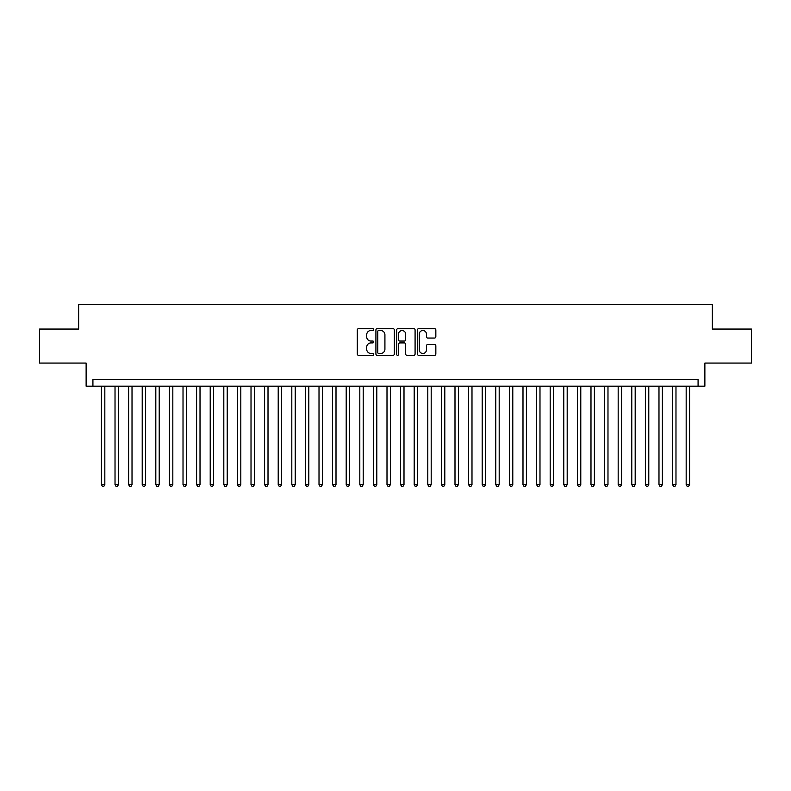 <?xml version="1.0" encoding="UTF-8"?>
<svg xmlns="http://www.w3.org/2000/svg" width="791" height="791" viewBox="0 0 791 791"><rect width="100%" height="100%" fill="white"/><g stroke="black" fill="none" stroke-linecap="round" stroke-linejoin="round"><path stroke-width="1.19" d="M373.738 329.57A0.939 0.939 0 0 0 372.808 328.641L358.63 328.641A1.335 1.335 0 0 0 357.295 329.976L357.295 354.002A1.335 1.335 0 0 0 358.63 355.337L372.808 355.337A0.939 0.939 0 0 0 373.738 354.398A0.939 0.939 0 0 0 372.808 353.468L370.969 353.468A4.271 4.271 0 0 1 366.698 349.197L366.698 347.19A4.271 4.271 0 0 1 370.969 342.918L372.808 342.918A0.939 0.939 0 0 0 373.738 341.989A0.939 0.939 0 0 0 372.808 341.05L370.969 341.05A4.271 4.271 0 0 1 366.698 336.778L366.698 334.781A4.271 4.271 0 0 1 370.969 330.509L372.808 330.509A0.939 0.939 0 0 0 373.738 329.57M434.506 338.054A1.335 1.335 0 0 0 435.841 336.719L435.841 329.976A1.335 1.335 0 0 0 434.506 328.641L418.755 328.641A1.335 1.335 0 0 0 417.421 329.976L417.421 354.002A1.335 1.335 0 0 0 418.755 355.337L434.506 355.337A1.335 1.335 0 0 0 435.841 354.002L435.841 345.855A1.335 1.335 0 0 0 434.506 344.52L427.773 344.52A1.335 1.335 0 0 0 426.438 345.855L426.438 349.899A3.569 3.569 0 0 1 422.869 353.468A3.569 3.569 0 0 1 419.289 349.899L419.289 334.079A3.569 3.569 0 0 1 422.869 330.509A3.569 3.569 0 0 1 426.438 334.079L426.438 336.719A1.335 1.335 0 0 0 427.773 338.054L434.506 338.054M698.077 386.186L704.87 386.186L704.87 363.069L751.45 363.069L751.45 329.066L712.355 329.066L712.355 304.594L78.645 304.594L78.645 329.066L39.55 329.066L39.55 363.069L86.13 363.069L86.13 386.186L698.077 386.186L698.077 379.383L92.923 379.383L92.923 386.186M394.333 329.976A1.335 1.335 0 0 0 392.998 328.641L377.248 328.641A1.335 1.335 0 0 0 375.913 329.976L375.913 354.002A1.335 1.335 0 0 0 377.248 355.337L392.998 355.337A1.335 1.335 0 0 0 394.333 354.002L394.333 329.976M398.002 328.641L413.752 328.641A1.335 1.335 0 0 1 415.087 329.976L415.087 354.002A1.335 1.335 0 0 1 413.752 355.337L407.009 355.337A1.335 1.335 0 0 1 405.674 354.002L405.674 344.253A1.335 1.335 0 0 0 404.339 342.918L399.87 342.918A1.335 1.335 0 0 0 398.535 344.253L398.535 354.398A0.939 0.939 0 0 1 397.606 355.337A0.939 0.939 0 0 1 396.667 354.398L396.667 329.976A1.335 1.335 0 0 1 398.002 328.641M378.711 330.509A0.939 0.939 0 0 0 377.782 331.439L377.782 352.529A0.939 0.939 0 0 0 378.711 353.468L380.649 353.468A4.271 4.271 0 0 0 384.92 349.197L384.92 334.781A4.271 4.271 0 0 0 380.649 330.509L378.711 330.509M405.674 334.148A3.569 3.569 0 0 0 402.105 330.579A3.569 3.569 0 0 0 398.535 334.148L398.535 339.715A1.335 1.335 0 0 0 399.87 341.05L404.339 341.05A1.335 1.335 0 0 0 405.674 339.715L405.674 334.148M101.426 386.186L101.426 484.636L104.827 484.636L104.827 386.186M104.827 484.636L103.809 486.406L102.444 486.406L101.426 484.636M115.021 386.186L115.021 484.636L118.423 484.636L118.423 386.186M118.423 484.636L117.404 486.406L116.04 486.406L115.021 484.636M128.626 386.186L128.626 484.636L132.018 484.636L132.018 386.186M132.018 484.636L130.999 486.406L129.645 486.406L128.626 484.636M142.222 386.186L142.222 484.636L145.623 484.636L145.623 386.186M145.623 484.636L144.605 486.406L143.24 486.406L142.222 484.636M155.817 386.186L155.817 484.636L159.218 484.636L159.218 386.186M159.218 484.636L158.2 486.406L156.836 486.406L155.817 484.636M169.422 386.186L169.422 484.636L172.824 484.636L172.824 386.186M172.824 484.636L171.795 486.406L170.441 486.406L169.422 484.636M183.018 386.186L183.018 484.636L186.419 484.636L186.419 386.186M186.419 484.636L185.401 486.406L184.036 486.406L183.018 484.636M196.613 386.186L196.613 484.636L200.014 484.636L200.014 386.186M200.014 484.636L198.996 486.406L197.641 486.406L196.613 484.636M210.218 386.186L210.218 484.636L213.619 484.636L213.619 386.186M213.619 484.636L212.591 486.406L211.237 486.406L210.218 484.636M223.813 386.186L223.813 484.636L227.215 484.636L227.215 386.186M227.215 484.636L226.196 486.406L224.832 486.406L223.813 484.636M237.409 386.186L237.409 484.636L240.81 484.636L240.81 386.186M240.81 484.636L239.792 486.406L238.437 486.406L237.409 484.636M251.014 386.186L251.014 484.636L254.415 484.636L254.415 386.186M254.415 484.636L253.397 486.406L252.032 486.406L251.014 484.636M264.609 386.186L264.609 484.636L268.011 484.636L268.011 386.186M268.011 484.636L266.992 486.406L265.628 486.406L264.609 484.636M278.214 386.186L278.214 484.636L281.606 484.636L281.606 386.186M281.606 484.636L280.587 486.406L279.233 486.406L278.214 484.636M291.81 386.186L291.81 484.636L295.211 484.636L295.211 386.186M295.211 484.636L294.193 486.406L292.828 486.406L291.81 484.636M305.405 386.186L305.405 484.636L308.806 484.636L308.806 386.186M308.806 484.636L307.788 486.406L306.424 486.406L305.405 484.636M319.01 386.186L319.01 484.636L322.402 484.636L322.402 386.186M322.402 484.636L321.383 486.406L320.029 486.406L319.01 484.636M332.606 386.186L332.606 484.636L336.007 484.636L336.007 386.186M336.007 484.636L334.989 486.406L333.624 486.406L332.606 484.636M346.201 386.186L346.201 484.636L349.602 484.636L349.602 386.186M349.602 484.636L348.584 486.406L347.219 486.406L346.201 484.636M359.806 386.186L359.806 484.636L363.207 484.636L363.207 386.186M363.207 484.636L362.179 486.406L360.825 486.406L359.806 484.636M373.401 386.186L373.401 484.636L376.803 484.636L376.803 386.186M376.803 484.636L375.784 486.406L374.42 486.406L373.401 484.636M386.997 386.186L386.997 484.636L390.398 484.636L390.398 386.186M390.398 484.636L389.38 486.406L388.025 486.406L386.997 484.636M400.602 386.186L400.602 484.636L404.003 484.636L404.003 386.186M404.003 484.636L402.975 486.406L401.62 486.406L400.602 484.636M414.197 386.186L414.197 484.636L417.599 484.636L417.599 386.186M417.599 484.636L416.58 486.406L415.216 486.406L414.197 484.636M427.793 386.186L427.793 484.636L431.194 484.636L431.194 386.186M431.194 484.636L430.175 486.406L428.821 486.406L427.793 484.636M441.398 386.186L441.398 484.636L444.799 484.636L444.799 386.186M444.799 484.636L443.781 486.406L442.416 486.406L441.398 484.636M454.993 386.186L454.993 484.636L458.394 484.636L458.394 386.186M458.394 484.636L457.376 486.406L456.012 486.406L454.993 484.636M468.598 386.186L468.598 484.636L471.99 484.636L471.99 386.186M471.99 484.636L470.971 486.406L469.617 486.406L468.598 484.636M482.194 386.186L482.194 484.636L485.595 484.636L485.595 386.186M485.595 484.636L484.576 486.406L483.212 486.406L482.194 484.636M495.789 386.186L495.789 484.636L499.19 484.636L499.19 386.186M499.19 484.636L498.172 486.406L496.807 486.406L495.789 484.636M509.394 386.186L509.394 484.636L512.786 484.636L512.786 386.186M512.786 484.636L511.767 486.406L510.413 486.406L509.394 484.636M522.989 386.186L522.989 484.636L526.391 484.636L526.391 386.186M526.391 484.636L525.372 486.406L524.008 486.406L522.989 484.636M536.585 386.186L536.585 484.636L539.986 484.636L539.986 386.186M539.986 484.636L538.968 486.406L537.603 486.406L536.585 484.636M550.19 386.186L550.19 484.636L553.591 484.636L553.591 386.186M553.591 484.636L552.563 486.406L551.208 486.406L550.19 484.636M563.785 386.186L563.785 484.636L567.187 484.636L567.187 386.186M567.187 484.636L566.168 486.406L564.804 486.406L563.785 484.636M577.381 386.186L577.381 484.636L580.782 484.636L580.782 386.186M580.782 484.636L579.763 486.406L578.409 486.406L577.381 484.636M590.986 386.186L590.986 484.636L594.387 484.636L594.387 386.186M594.387 484.636L593.359 486.406L592.004 486.406L590.986 484.636M604.581 386.186L604.581 484.636L607.982 484.636L607.982 386.186M607.982 484.636L606.964 486.406L605.599 486.406L604.581 484.636M618.176 386.186L618.176 484.636L621.578 484.636L621.578 386.186M621.578 484.636L620.559 486.406L619.205 486.406L618.176 484.636M631.782 386.186L631.782 484.636L635.183 484.636L635.183 386.186M635.183 484.636L634.164 486.406L632.8 486.406L631.782 484.636M645.377 386.186L645.377 484.636L648.778 484.636L648.778 386.186M648.778 484.636L647.76 486.406L646.395 486.406L645.377 484.636M658.982 386.186L658.982 484.636L662.374 484.636L662.374 386.186M662.374 484.636L661.355 486.406L660.001 486.406L658.982 484.636M672.577 386.186L672.577 484.636L675.979 484.636L675.979 386.186M675.979 484.636L674.96 486.406L673.596 486.406L672.577 484.636M686.173 386.186L686.173 484.636L689.574 484.636L689.574 386.186M689.574 484.636L688.556 486.406L687.191 486.406L686.173 484.636"/></g></svg>
